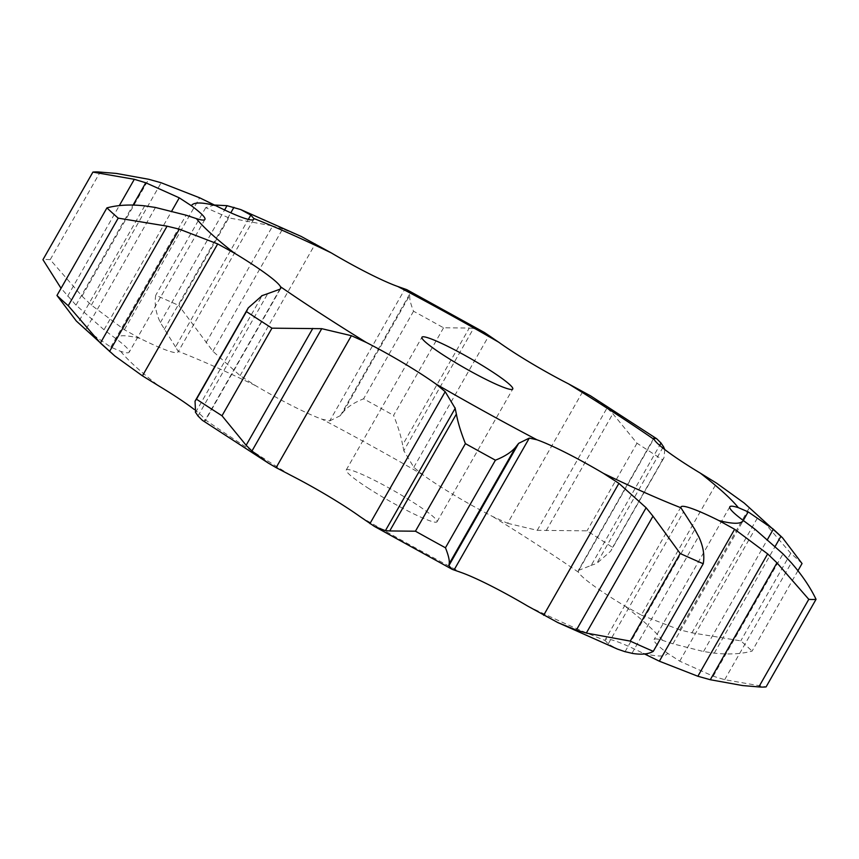 <?xml version="1.0" encoding="UTF-8"?>
<svg xmlns="http://www.w3.org/2000/svg" width="859" height="859" viewBox="0 0 859 859"><rect width="100%" height="100%" fill="white"/><g stroke="black" fill="none" stroke-linecap="round" stroke-linejoin="round"><path stroke-width="0.64" stroke-dasharray="4.29 3.22" d="M797.947 570.698L752.076 651.122C741.188 654.021 728.582 654.698 714.28 653.141L703.542 651.53L672.93 643.81L662.579 640.374A73.595 7.817 29.7 0 0 654.086 639.558A73.595 7.817 29.7 0 0 654.129 640.76A73.595 7.817 29.7 0 0 667.626 653.259L679.727 661.162L713.217 676.216L724.685 679.694L766.088 686.899M680.983 506.928L605.273 639.665A73.595 7.817 29.7 0 1 614.872 640.846A73.595 7.817 29.7 0 1 643.219 653.323L644.529 653.967M679.727 661.162L754.975 529.219M713.217 676.216L783 553.872M724.685 679.694L791.354 562.806M653.86 438.047L578.311 570.494L578.461 572.234A73.595 7.817 29.7 0 0 593.118 585.333A73.595 7.817 29.7 0 0 624.643 605.906L641.308 615.076L716.556 483.145M484.465 332.519L473.588 328.342L403.816 450.674L413.802 467.317L422.982 474.93A73.595 7.817 29.7 0 0 455.163 495.729A73.595 7.817 29.7 0 0 492.658 516.517L507.615 523.303L582.864 391.371M206.01 342.827L272.679 225.938L228.752 217.885L178.79 305.471L212.882 351.256L240.101 375.641L255.531 385.616A73.595 7.817 29.7 0 0 292.94 406.178A73.595 7.817 29.7 0 0 322.093 419.235L329.706 420.899L404.965 288.968M116.427 173.443L100.17 172.079L50.209 259.676L82.035 296.162L91.355 305.095L124.372 329.727L140.071 338.425A73.595 7.817 29.7 0 0 168.418 350.891A73.595 7.817 29.7 0 0 178.017 352.072A73.595 7.817 29.7 0 0 178.092 351.234L175.547 346.982L248.326 219.399M155.458 207.47L85.675 329.813L110.822 347.122L120.7 351.363A73.595 7.817 29.7 0 0 129.204 352.179A73.595 7.817 29.7 0 0 129.161 350.987A73.595 7.817 29.7 0 0 115.654 338.478L104.025 329.781L171.768 211.013M280.689 288.506L205.14 420.953L204.614 421.178L204.829 419.503A73.595 7.817 29.7 0 0 194.22 409.442M605.273 639.665A73.595 7.817 29.7 0 0 605.198 640.503L608.193 643.949L617.492 649.103M367.555 487.751A52.27 5.551 29.7 0 0 437.048 521.767A52.27 5.551 29.7 0 0 394.399 491.047A52.27 5.551 29.7 0 0 346.241 469.97A52.27 5.551 29.7 0 0 367.555 487.751M802.038 563.536A424.206 45.076 29.7 0 0 790.752 553.282L758.594 515.937L744.238 503.073M578.311 570.494L591.228 565.372L659.658 445.402M664.78 449.558L663.964 457.793L662.525 459.812A424.206 45.076 29.7 0 0 637.002 443.233L612.864 413.727L607.045 407.982L590.659 395.902M443.555 327.794L393.594 415.38C398.189 426.966 401.196 436.812 402.613 444.93L469.282 328.041L443.555 327.794A424.206 45.076 29.7 0 0 413.544 311.226C410.516 303.624 409.271 298.298 409.829 295.217L410.14 293.316L406.758 289.644M468.831 328.041L474.007 328.406M228.752 217.885A424.206 45.076 29.7 0 0 205.72 207.653L214.471 205.033M212.882 351.256L282.654 228.923L301.165 236.418M271.659 225.681L283.642 229.256M100.17 172.079A424.206 45.076 29.7 0 0 98.366 171.961M641.308 615.076L679.684 629.851L691.924 632.825L740.791 640.868A424.206 45.076 29.7 0 1 752.076 651.122M507.615 523.303L537.262 530.325L587.041 530.83A424.206 45.076 29.7 0 1 612.574 547.408L610.738 551.124L596.758 563.45L662.665 447.893M590.702 565.533L597.327 563.225M279.873 289.247L204.614 421.178L202.327 420.266M329.706 420.899L340.357 415.649L343.16 412.105C347.251 407.037 354.058 402.603 363.582 398.812A424.206 45.076 29.7 0 1 393.594 415.38M403.945 451.222L402.517 444.318M144.72 205.859L78.051 322.748L76.301 320.998M86.448 330.479L77.31 322.018M175.547 346.982L160.365 322.565C155.78 312.848 154.233 303.742 155.758 295.249A424.206 45.076 29.7 0 1 178.79 305.471M104.025 329.781L76 305.128L61.053 288.302M50.209 259.676A424.206 45.076 29.7 0 0 42.95 259.686M679.684 629.851L749.467 507.508M691.924 632.825L758.594 515.937M790.752 553.282L740.791 640.868M662.525 459.812L612.574 547.408M537.262 530.325L607.045 407.982M546.195 530.615L612.864 413.727M637.002 443.233L587.041 530.83M413.544 311.226L363.582 398.812M340.357 415.649L410.14 293.316M343.16 412.105L409.829 295.217M205.72 207.653L155.758 295.249M164.166 329.631L230.803 212.807M160.365 322.565L224.596 209.961M76 305.128L133.091 205.043M67.646 296.194L119.304 205.645M643.219 653.323A317.712 33.759 29.7 0 0 667.626 653.259M662.579 640.374A317.712 33.759 29.7 0 0 624.643 605.906M578.461 572.234A317.712 33.759 29.7 0 0 492.658 516.517M422.982 474.93A317.712 33.759 29.7 0 0 322.093 419.235M255.531 385.616A317.712 33.759 29.7 0 0 178.092 351.234M140.071 338.425A317.712 33.759 29.7 0 0 115.654 338.478M120.7 351.363A317.712 33.759 29.7 0 0 158.647 385.841M204.829 419.503A317.712 33.759 29.7 0 0 245.255 446.53A317.712 33.759 29.7 0 0 290.632 475.22M360.308 516.807A317.712 33.759 29.7 0 0 461.197 572.502M527.759 606.121A317.712 33.759 29.7 0 0 605.198 640.503M608.193 643.949L683.453 512.018M672.93 643.81L743.271 520.479M579.127 569.753L653.86 438.745M413.802 467.317L489.061 335.386M240.101 375.641L315.36 243.709M110.822 347.122L186.07 215.19M124.372 329.727L199.632 197.795M625.051 651.702L694.834 529.369M631.956 653.323L698.635 536.435M703.542 651.53L767.581 539.28M714.28 653.141L775.269 546.206M195.573 412.438L262.242 295.55M197.989 415.971L267.772 293.628M91.355 305.095L161.138 182.752M82.035 296.162L148.704 179.273M729.796 506.821L654.086 639.558M204.914 219.442L129.204 352.179M253.727 219.335L178.017 352.072M437.048 521.767L512.759 389.03M346.241 469.97L421.952 337.233M663.964 457.793L610.738 551.124"/><path stroke-width="1.29" d="M644.529 653.967L659.368 661.205L697.862 676.248L710.296 679.727L742.573 685.557L758.83 686.921A424.206 45.076 29.7 0 0 760.634 687.039A424.206 45.076 29.7 0 0 766.088 686.899L816.05 599.314C810.22 587.18 801.995 575.015 791.354 562.806L783 553.872L754.975 529.219L743.346 520.522A73.595 7.817 29.7 0 1 729.839 508.013A73.595 7.817 29.7 0 1 729.796 506.821A73.595 7.817 29.7 0 1 738.3 507.637A317.712 33.759 29.7 0 0 700.353 473.159A73.595 7.817 29.7 0 1 668.839 452.586A73.595 7.817 29.7 0 1 654.171 439.497A317.712 33.759 29.7 0 0 568.368 383.78A73.595 7.817 29.7 0 1 530.873 362.992A73.595 7.817 29.7 0 1 498.692 342.193A317.712 33.759 29.7 0 0 397.803 286.498A73.595 7.817 29.7 0 1 368.651 273.441A73.595 7.817 29.7 0 1 331.241 252.879A317.712 33.759 29.7 0 0 253.802 218.497A73.595 7.817 29.7 0 1 253.727 219.335A73.595 7.817 29.7 0 1 244.128 218.154A73.595 7.817 29.7 0 1 215.781 205.677A317.712 33.759 29.7 0 0 191.374 205.741A73.595 7.817 29.7 0 1 204.871 218.24A73.595 7.817 29.7 0 1 204.914 219.442A73.595 7.817 29.7 0 1 196.421 218.626A317.712 33.759 29.7 0 0 234.357 253.094A73.595 7.817 29.7 0 1 265.882 273.667A73.595 7.817 29.7 0 1 280.539 286.766A317.712 33.759 29.7 0 0 320.976 313.793A317.712 33.759 29.7 0 0 366.342 342.483A73.595 7.817 29.7 0 1 403.837 363.271A73.595 7.817 29.7 0 1 436.018 384.07A317.712 33.759 29.7 0 0 536.907 439.765A73.595 7.817 29.7 0 1 566.06 452.822A73.595 7.817 29.7 0 1 603.469 473.384A317.712 33.759 29.7 0 0 680.908 507.766A73.595 7.817 29.7 0 1 680.983 506.928A73.595 7.817 29.7 0 1 690.582 508.109A73.595 7.817 29.7 0 1 718.929 520.575A317.712 33.759 29.7 0 0 743.346 520.522M710.296 679.727L776.966 562.838L808.791 599.324L758.83 686.921M776.966 562.838L767.645 553.905L734.628 529.273L718.929 520.575M808.791 599.324A424.206 45.076 29.7 0 0 816.05 599.314M443.276 355.014A52.27 5.551 29.7 0 0 512.759 389.03A52.27 5.551 29.7 0 0 470.109 358.3A52.27 5.551 29.7 0 0 421.952 337.233A52.27 5.551 29.7 0 0 443.276 355.014M194.22 409.442A73.595 7.817 29.7 0 0 190.161 406.414A73.595 7.817 29.7 0 0 158.647 385.841L142.444 375.855L217.692 243.924L234.357 253.094M625.051 651.702L617.492 649.103L557.835 622.582L527.759 606.121A73.595 7.817 29.7 0 0 490.349 585.559A73.595 7.817 29.7 0 0 461.197 572.502L452.242 569.356L374.535 526.481L360.308 516.807A73.595 7.817 29.7 0 0 328.127 496.008A73.595 7.817 29.7 0 0 290.632 475.22L276.136 467.629L351.385 335.697L366.342 342.483M694.834 529.369L680.908 507.766M680.21 553.529L630.248 641.115L586.321 633.062L652.99 516.173L680.21 553.529A424.206 45.076 29.7 0 0 703.242 563.751C704.767 555.258 703.22 546.152 698.635 536.435M698.99 537.176L694.426 528.693M652.99 516.173L646.118 507.744L618.899 483.359L603.469 473.384M767.581 539.28L773.325 529.187L748.178 511.878L738.3 507.637M797.947 570.698L802.038 563.536L782.699 538.002L744.238 503.073L716.556 483.145L700.353 473.159M781.69 536.982L772.552 528.521M782.699 538.002L780.949 536.252L775.269 546.206M454.035 570.032L529.294 438.101L536.907 439.765M465.406 443.62L415.445 531.206L389.718 530.959L456.387 414.07C457.804 422.188 460.811 432.034 465.406 443.62A424.206 45.076 29.7 0 0 495.418 460.188C504.942 456.397 511.749 451.963 515.84 446.895L518.643 443.351L529.294 438.101M374.535 526.481L385.412 530.658L455.184 408.326L445.198 391.683L436.018 384.07M456.483 414.682L455.055 407.778M659.658 445.402L661.011 443.029L656.673 438.734L653.86 438.047M653.86 438.745L654.386 437.822L654.171 439.497M656.673 438.734L590.659 395.902L568.368 383.78M663.653 446.948L660.754 442.707M664.78 449.558L663.427 446.562L662.665 447.893M262.242 295.55L248.262 307.876L246.426 311.592A424.206 45.076 29.7 0 0 259.031 319.827A424.206 45.076 29.7 0 0 271.959 328.17L321.738 328.675L351.385 335.697M397.803 286.498L406.758 289.644L484.465 332.519L498.692 342.193M267.772 293.628L279.873 289.247L280.689 288.506L280.539 286.766M261.673 295.775L268.298 293.467M214.471 205.033L227.044 205.677L240.767 209.585L301.165 236.418L331.241 252.879M196.421 218.626L186.07 215.19L155.458 207.47L144.72 205.859C130.418 204.302 117.812 204.979 106.924 207.878A424.206 45.076 29.7 0 0 118.209 218.132L167.076 226.175L179.316 229.149L217.692 243.924M240.767 209.585L250.807 215.051L253.802 218.497M248.326 219.399L250.807 215.051M171.768 211.013L179.273 197.838L191.374 205.741M119.304 205.645L134.315 179.306L92.912 172.101A424.206 45.076 29.7 0 1 98.366 171.961L116.427 173.443L148.704 179.273L161.138 182.752L199.632 197.795L215.781 205.677M134.315 179.306L145.783 182.784L179.273 197.838M624.375 651.509L632.664 653.452M631.956 653.323C641.201 654.891 648.309 654.236 653.28 651.347A424.206 45.076 29.7 0 1 630.248 641.115M575.358 629.744L587.341 633.319M557.835 622.582L576.346 630.076L646.118 507.744M452.242 569.356L448.86 565.684L449.171 563.783C449.729 560.702 448.484 555.376 445.456 547.774A424.206 45.076 29.7 0 1 415.445 531.206M384.993 530.594L390.169 530.959M276.136 467.629L268.341 463.098L251.955 451.018L246.136 445.273L221.998 415.767A424.206 45.076 29.7 0 1 209.07 407.424A424.206 45.076 29.7 0 1 196.475 399.188L195.036 401.207L195.573 412.438M198.246 416.293L195.347 412.052M268.341 463.098L202.327 420.266L197.989 415.971M142.444 375.855L114.762 355.927L100.406 343.063L68.248 305.718A424.206 45.076 29.7 0 1 56.962 295.464L76.301 320.998L114.762 355.927M61.053 288.302L42.95 259.686L92.912 172.101M703.242 563.751L653.28 651.347M448.86 565.684L518.643 443.351M449.171 563.783L515.84 446.895M495.418 460.188L445.456 547.774M251.955 451.018L321.738 328.675M246.136 445.273L312.805 328.385M271.959 328.17L221.998 415.767M246.426 311.592L196.475 399.188M109.533 351.492L179.316 229.149M106.924 207.878L56.962 295.464M118.209 218.132L68.248 305.718M100.406 343.063L167.076 226.175M230.803 212.807L233.949 207.298M224.596 209.961L227.044 205.677M133.091 205.043L145.783 182.784M697.862 676.248L767.645 553.905M659.368 661.205L734.628 529.273M743.271 520.479L748.178 511.878M543.64 615.291L618.899 483.359M369.939 523.614L445.198 391.683M760.634 687.039L742.573 685.557M248.262 307.876L195.036 401.207"/></g></svg>
